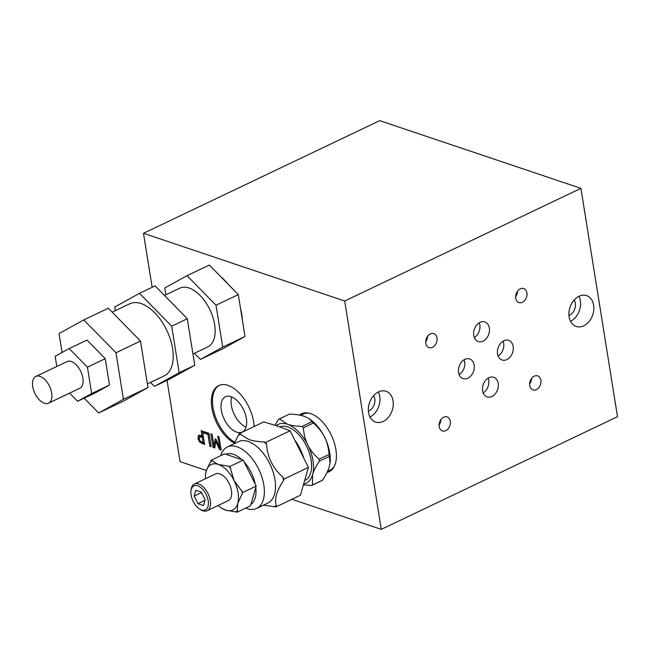 <?xml version="1.0" encoding="UTF-8"?>
<svg xmlns="http://www.w3.org/2000/svg" width="650" height="650" viewBox="0 0 650 650"><rect width="100%" height="100%" fill="white"/><g stroke="black" fill="none" stroke-linecap="round" stroke-linejoin="round"><path stroke-width="0.97" d="M294.775 440.123A34.767 19.159 64.5 0 1 303.794 458.193M233.943 443.844L239.281 433.599L249.088 439.619C252.598 440.846 257.619 441.626 264.168 441.976L265.582 442.455L266.565 444.421C267.516 457.47 272.967 468.382 282.912 477.149L283.896 479.115L283.465 480.61C276.591 491.026 274.219 499.306 276.339 505.432L275.909 506.927L263.445 505.172M275.909 506.927L300.422 495.235L308.409 467.423L296.002 442.577L290.095 430.763L277.501 426.067L263.794 421.907L239.281 433.599M290.095 430.763L265.582 442.455M308.409 467.423L283.896 479.115M264.168 441.976A39.942 22.011 64.5 0 1 266.565 444.421M238.851 435.094A39.942 22.011 64.5 0 1 240.687 434.078M276.339 505.432A39.942 22.011 64.5 0 1 274.495 506.448M282.912 477.149A39.942 22.011 64.5 0 1 283.465 480.61M279.727 426.936A29.591 16.307 64.5 0 1 306.865 446.794A29.591 16.307 64.5 0 1 305.167 480.35M304.005 483.901A32.549 17.932 -115.5 0 0 312.585 474.654A32.549 17.932 -115.5 0 0 307.856 445.096A32.549 17.932 -115.5 0 0 287.406 424.239A32.549 17.932 -115.5 0 0 276.161 425.652M322.538 480.188L312.504 484.973A36.985 1.024 153.5 0 0 311.48 485.542L321.514 480.756A36.985 1.024 153.5 0 0 322.538 480.188C325.999 474.89 328.258 470.381 329.298 466.676L330.021 463.174L329.379 456.357A36.985 27.227 108.6 0 0 329.071 454.431C328.534 447.785 327.031 442.016 324.569 437.125C322.14 432.226 318.411 427.513 313.373 423.012A36.985 26.203 16 0 0 312.041 421.655L309.018 418.657A32.549 17.932 64.5 0 1 324.569 437.125A32.549 17.932 64.5 0 1 330.062 462.784A32.549 17.932 64.5 0 1 330.037 462.995M329.379 456.357L319.353 461.142C315.884 466.44 313.633 470.949 312.585 474.654L312.504 484.973M329.071 454.431L319.044 459.217A36.985 27.227 108.6 0 0 319.353 461.142M313.373 423.012L303.347 427.798C303.883 434.444 305.386 440.212 307.856 445.096C310.277 450.003 314.007 454.707 319.044 459.217M312.041 421.655L302.014 426.441A36.985 26.203 16 0 0 303.347 427.798M308.36 418.234L304.119 416.268C300.625 415.074 295.758 414.342 289.502 414.066L279.476 418.852L287.406 424.239C290.891 425.433 295.766 426.164 302.014 426.441M274.918 425.319L278.452 419.421A36.985 1.024 -26.5 0 1 279.476 418.852M311.48 485.542L303.623 484.851M330.021 470.137A31.07 17.119 -115.5 0 0 334.531 465.887A31.07 17.119 -115.5 0 1 330.021 470.137L327.551 471.323M309.416 413.229A31.07 17.119 -115.5 0 0 303.282 414.058A31.07 17.119 -115.5 0 1 309.416 413.229M197.982 503.693L194.171 496.056L195.837 490.254L201.313 492.099L205.132 499.744L203.466 505.538L197.982 503.693L204.945 500.37M201.589 509.982A13.317 7.337 -115.5 0 0 208.357 502.198A13.317 7.337 -115.5 0 0 199.794 486.834A13.317 7.337 -115.5 0 0 190.97 490.961A13.317 7.337 -115.5 0 0 199.582 509.007A13.317 7.337 -115.5 0 0 201.589 509.982M194.171 496.056L201.532 492.538M218.814 506.009L218.351 505.594M250.892 504.465A28.113 15.486 -115.5 0 0 255.783 487.435L250.51 505.798L237.136 512.176L225.607 510.112L221.804 508.251A25.147 13.861 -115.5 0 0 225.574 510.096M255.783 487.435L256.165 486.102L242.791 492.473L237.729 503.409L237.136 512.176M256.165 486.102L243.197 460.127L229.824 466.505L234.065 480.529L242.791 492.473M243.197 460.127L224.567 453.854L211.193 460.233L218.294 464.441L229.824 466.505M205.562 473.996L206.139 471.128L211.193 460.233M234.065 480.529A25.147 13.861 -115.5 0 0 218.294 464.441A25.147 13.861 -115.5 0 0 206.139 471.128M210.811 461.573A28.113 15.486 64.5 0 1 212.453 460.663M206.131 471.161A25.147 13.861 -115.5 0 0 205.546 474.159A25.147 13.861 -115.5 0 0 205.449 478.741M228.556 466.082A28.113 15.486 64.5 0 1 230.701 468.268M241.914 490.718A28.113 15.486 64.5 0 1 242.409 493.813M237.746 503.368A25.147 13.861 -115.5 0 0 234.089 480.577M237.518 510.843A28.113 15.486 64.5 0 1 235.877 511.753M225.607 510.112A25.147 13.861 -115.5 0 0 237.729 503.409M218.189 505.448A25.147 13.861 -115.5 0 0 221.804 508.251M207.131 510.721L228.304 500.622A14.796 8.149 -115.5 0 0 229.296 483.762A14.796 8.149 -115.5 0 0 215.564 473.915L194.399 484.014A14.796 8.149 64.5 0 1 208.122 493.854A14.796 8.149 64.5 0 1 207.131 510.721A14.796 8.149 64.5 0 1 202.914 510.794A14.796 8.149 64.5 0 1 200.688 509.714L199.582 509.007M255.287 484.339A28.113 15.486 -115.5 0 0 244.075 461.89M241.93 459.704A28.113 15.486 -115.5 0 0 225.826 454.285M220.667 455.715A34.028 18.752 64.5 0 1 227.346 446.989A34.028 18.752 64.5 0 1 247.317 453.343A34.028 18.752 64.5 0 1 263.754 484.624A34.028 18.752 64.5 0 1 256.644 508.414A34.028 18.752 64.5 0 1 246.943 508.601A34.028 18.752 64.5 0 1 245.651 508.113M256.644 508.414L267.784 503.1A34.028 18.752 -115.5 0 0 274.893 479.31A34.028 18.752 -115.5 0 0 258.456 448.029A34.028 18.752 -115.5 0 0 248.186 441.496A34.028 18.752 -115.5 0 0 238.485 441.675L227.346 446.989M190.97 490.961L191.124 489.653A14.796 8.149 64.5 0 1 194.399 484.014M40.056 376.382A14.796 8.149 64.5 0 1 50.887 389.651A14.796 8.149 64.5 0 1 48.571 403.162A14.796 8.149 64.5 0 1 34.848 393.323A14.796 8.149 64.5 0 1 35.839 376.456A14.796 8.149 64.5 0 1 40.056 376.382M77.626 401.302L95.461 392.795L109.484 385.044L105.259 358.678L87.011 340.064L69.184 348.562L87.433 367.177L91.65 393.543L77.626 401.302L69.623 393.128M105.259 358.678L87.433 367.177M56.786 366.47L55.161 356.322L69.184 348.562M109.484 385.044L91.65 393.543M48.571 403.162L79.771 388.286A14.796 8.149 -115.5 0 0 82.095 374.774A14.796 8.149 -115.5 0 0 71.256 361.498A14.796 8.149 -115.5 0 0 67.039 361.579L35.839 376.456M98.686 412.961L123.199 401.269L147.948 387.587L140.498 341.055L108.298 308.206L83.785 319.898L115.984 352.747L123.435 399.279L98.686 412.961L84.191 398.174M140.498 341.055L115.984 352.747M62.067 352.503L59.036 333.58L83.785 319.898M147.948 387.587L123.435 399.279M154.407 386.392L170.007 378.95L194.748 365.267L187.298 318.736L155.098 285.886L139.498 293.329L171.697 326.178L179.148 372.71L154.407 386.392L150.507 382.419M187.298 318.736L171.697 326.178M115.343 310.684L114.749 307.011L139.498 293.329M194.748 365.267L179.148 372.71M147.363 383.914L164.141 375.911A39.942 22.011 -115.5 0 0 170.398 339.422A39.942 22.011 -115.5 0 0 141.139 303.591A39.942 22.011 -115.5 0 0 129.756 303.802L112.19 312.179M200.46 359.418L222.747 348.79L245.018 336.473L238.306 294.596L209.332 265.037L187.046 275.665L216.019 305.224L222.731 347.1L200.46 359.418L194.439 353.275M238.306 294.596L216.019 305.224M165.864 294.783L164.775 287.974L187.046 275.665M245.018 336.473L222.731 347.1M192.944 353.982L207.764 346.913A32.549 17.932 -115.5 0 0 212.859 317.184A32.549 17.932 -115.5 0 0 189.02 287.991A32.549 17.932 -115.5 0 0 179.741 288.161L164.466 295.449M515.661 296.733A7.394 5.444 108.6 0 0 517.514 291.216M425.726 341.786A7.394 5.444 108.6 0 0 427.578 336.277M459.136 374.579A10.359 7.621 108.6 0 0 464.116 359.775M474.313 337.553A10.359 7.621 108.6 0 0 479.294 322.749M483.177 392.892A10.359 7.621 108.6 0 0 488.158 378.097M439.067 425.067A7.394 5.444 108.6 0 0 440.919 419.559M498.136 355.981A10.359 7.621 108.6 0 0 503.116 341.177M529.644 384.036A7.394 5.444 108.6 0 0 531.505 378.527M231.676 396.923A19.524 10.758 -115.5 0 0 246.074 427.115M580.921 188.354L379.722 120.64L143.487 233.293L344.695 301.015L381.266 529.36L617.5 416.707L580.921 188.354L344.695 301.015M200.281 441.131L203.101 442.569L202.239 437.214L199.485 437.044L199.266 438.856L200.281 441.131M201.126 436.134L199.485 437.044M534.243 376.163A7.394 5.444 -71.4 0 1 537.68 375.871A7.394 5.444 -71.4 0 1 540.483 384.621A7.394 5.444 -71.4 0 1 532.959 389.894A7.394 5.444 -71.4 0 1 529.685 383.362A7.394 5.444 -71.4 0 1 534.243 376.163M503.864 340.771A10.359 7.621 -71.4 0 1 508.674 340.356A10.359 7.621 -71.4 0 1 512.598 352.609A10.359 7.621 -71.4 0 1 502.068 359.986A10.359 7.621 -71.4 0 1 497.486 350.854A10.359 7.621 -71.4 0 1 503.864 340.771M443.666 417.194A7.394 5.444 -71.4 0 1 447.094 416.902A7.394 5.444 -71.4 0 1 449.898 425.644A7.394 5.444 -71.4 0 1 442.382 430.926A7.394 5.444 -71.4 0 1 439.108 424.393A7.394 5.444 -71.4 0 1 443.666 417.194M383.175 421.46A16.274 11.976 -71.4 0 1 375.619 422.11A16.274 11.976 -71.4 0 1 369.46 402.87A16.274 11.976 -71.4 0 1 386.002 391.267A16.274 11.976 -71.4 0 1 393.201 405.624A16.274 11.976 -71.4 0 1 383.175 421.46M488.914 377.691A10.359 7.621 -71.4 0 1 493.716 377.276A10.359 7.621 -71.4 0 1 497.64 389.521A10.359 7.621 -71.4 0 1 487.11 396.906A10.359 7.621 -71.4 0 1 482.527 387.766A10.359 7.621 -71.4 0 1 488.914 377.691M480.049 322.351A10.359 7.621 -71.4 0 1 484.859 321.937A10.359 7.621 -71.4 0 1 488.776 334.181A10.359 7.621 -71.4 0 1 478.246 341.567A10.359 7.621 -71.4 0 1 473.663 332.426A10.359 7.621 -71.4 0 1 480.049 322.351M464.864 359.369A10.359 7.621 -71.4 0 1 469.674 358.963A10.359 7.621 -71.4 0 1 473.598 371.207A10.359 7.621 -71.4 0 1 463.068 378.584A10.359 7.621 -71.4 0 1 458.486 369.452A10.359 7.621 -71.4 0 1 464.864 359.369M430.324 333.913A7.394 5.444 -71.4 0 1 433.761 333.621A7.394 5.444 -71.4 0 1 436.556 342.371A7.394 5.444 -71.4 0 1 429.041 347.644A7.394 5.444 -71.4 0 1 425.766 341.112A7.394 5.444 -71.4 0 1 430.324 333.913M583.749 325.804A16.274 11.976 -71.4 0 1 576.192 326.454A16.274 11.976 -71.4 0 1 570.034 307.214A16.274 11.976 -71.4 0 1 586.576 295.612A16.274 11.976 -71.4 0 1 593.775 309.969A16.274 11.976 -71.4 0 1 583.749 325.804M520.26 288.852A7.394 5.444 -71.4 0 1 523.697 288.559A7.394 5.444 -71.4 0 1 526.492 297.31A7.394 5.444 -71.4 0 1 518.976 302.583A7.394 5.444 -71.4 0 1 515.702 296.059A7.394 5.444 -71.4 0 1 520.26 288.852M231.018 396.687A19.524 10.758 -115.5 0 0 225.453 396.784A19.524 10.758 -115.5 0 0 224.144 419.047A19.524 10.758 -115.5 0 0 242.263 432.039A19.524 10.758 -115.5 0 0 245.326 414.196A19.524 10.758 -115.5 0 0 231.018 396.687M219.302 385.32A32.549 17.932 -115.5 0 0 214.094 412.531A32.549 17.932 -115.5 0 0 234.731 442.203M373.628 395.606A9.62 7.077 -71.4 0 1 368.387 411.174M378.373 391.942A16.274 11.976 -71.4 0 1 369.956 416.959M574.202 299.951A9.62 7.077 -71.4 0 1 568.961 315.518M578.947 296.286A16.274 11.976 -71.4 0 1 570.529 321.303M220.992 276.933A38.464 21.198 64.5 0 1 228.134 284.221M240.614 308.986A38.464 21.198 64.5 0 1 242.401 320.174M234.293 443.105A32.549 17.932 64.5 0 1 212.964 413.018A32.549 17.932 64.5 0 1 218.733 385.564A32.549 17.932 64.5 0 1 228.012 385.393A32.549 17.932 64.5 0 1 254.109 426.53M299.439 415.09A32.094 17.688 64.5 0 1 308.628 413.051A32.094 17.688 64.5 0 1 310.643 413.595A32.094 17.688 64.5 0 1 331.939 436.573A32.094 17.688 64.5 0 1 334.173 466.611A32.094 17.688 64.5 0 1 327.023 472.428M206.334 470.486L180.066 461.646L167.042 380.364M152.141 287.3L143.487 233.293M381.266 529.36L291.915 499.289M199.607 442.057L197.957 438.466L198.315 435.768L198.933 435.24L201.996 435.687L201.191 430.682L202.459 431.104L204.604 444.535L199.607 442.057M213.021 447.371L210.868 433.94L212.127 434.363L213.98 445.933L215.199 438.896L215.971 439.156L219.684 447.85L217.831 436.28L219.009 436.678L221.154 450.109L219.432 449.532L215.865 441.253L214.776 447.956L213.021 447.371L214.362 446.729L214.216 445.827M203.702 433.03L203.45 431.438L208.943 433.29L211.096 446.721L209.836 446.298L207.943 434.452L203.702 433.03L204.969 431.949M209.016 433.729L205.043 432.388M209.836 446.298L210.949 445.77M207.943 434.452L209.048 433.924M214.939 446.932L214.362 446.729M220.976 448.955L220.212 447.598M216.036 441.171L216.263 439.847M213.98 445.933L215.199 445.356M219.684 447.85L220.716 447.354M219.432 449.532L220.773 448.89M215.865 441.253L216.694 440.854M203.32 436.483L200.826 436.41M199.688 435.077L199.298 437.832L197.966 438.474M201.573 442.032L203.564 443.097L202.223 443.739M204.425 443.389L203.564 443.097M199.648 435.126L198.307 435.76M201.996 435.687L203.101 435.159M200.939 441.439L199.599 442.081M202.239 437.214L203.352 436.686M203.101 442.569L204.206 442.041M201.378 436.922L202.719 436.288M300.617 415.326L303.282 414.058M305.866 476.279L305.752 477.238"/></g></svg>
